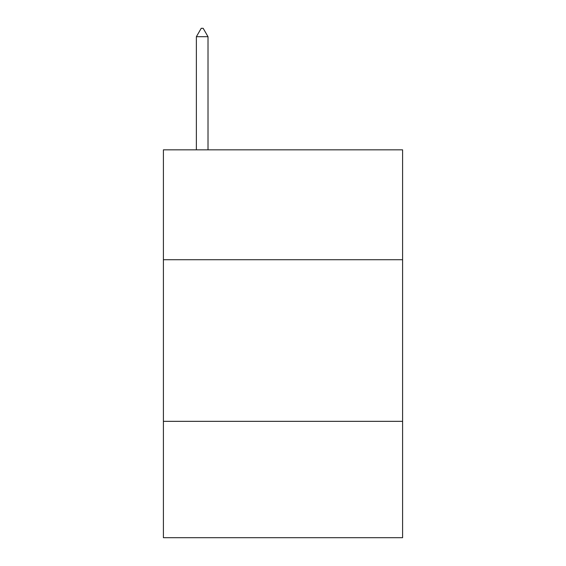 <?xml version="1.0" encoding="UTF-8"?>
<svg xmlns="http://www.w3.org/2000/svg" width="566" height="566" viewBox="0 0 566 566"><rect width="100%" height="100%" fill="white"/><g stroke="black" fill="none" stroke-linecap="round" stroke-linejoin="round"><path stroke-width="0.85" d="M402.596 259.73L402.596 149.834L163.404 149.834L163.404 259.73L402.596 259.73L402.596 537.7L163.404 537.7L163.404 259.73M402.596 421.337L163.404 421.337M208.012 36.705L203.166 28.3L201.227 28.3L196.374 36.705L208.012 36.705L208.012 149.834M196.374 36.705L196.374 149.834"/></g></svg>
